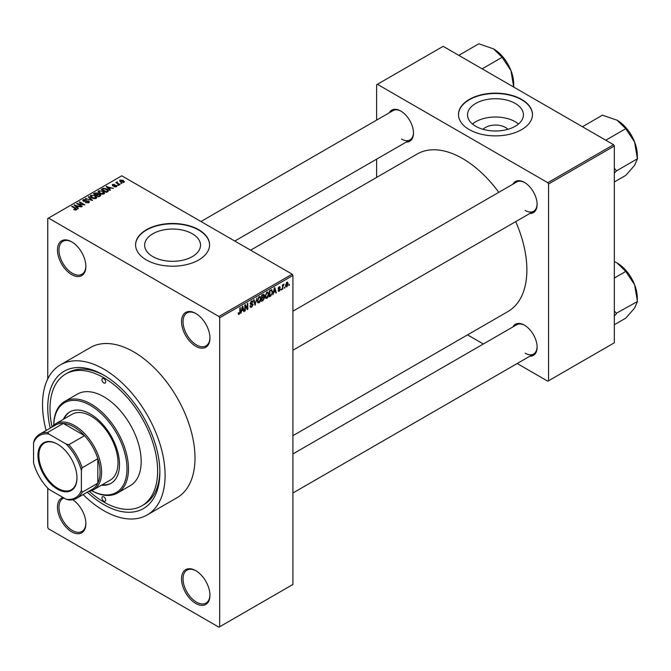<?xml version="1.0" encoding="UTF-8"?>
<svg xmlns="http://www.w3.org/2000/svg" width="671" height="671" viewBox="0 0 671 671"><rect width="100%" height="100%" fill="white"/><g stroke="black" fill="none" stroke-linecap="round" stroke-linejoin="round"><path stroke-width="1.01" d="M195.747 346.253A20.088 11.592 60 0 1 181.547 321.652A20.088 11.592 60 0 1 195.747 313.449L195.747 313.449A20.088 11.592 60 0 1 209.948 338.05A20.088 11.592 60 0 1 195.747 346.253M196.125 313.676A19.031 10.988 -120 0 0 186.983 312.938A19.031 10.988 -120 0 0 184.064 328.186A19.031 10.988 -120 0 0 196.494 344.953A19.031 10.988 -120 0 0 206.005 345.9A19.031 10.988 -120 0 0 209.948 337.614M195.747 603.447A20.088 11.592 60 0 1 181.547 578.855A20.088 11.592 60 0 1 195.747 570.652L195.747 570.652A20.088 11.592 60 0 1 209.948 595.252A20.088 11.592 60 0 1 195.747 603.447M196.125 570.878A19.031 10.988 -120 0 0 186.983 570.14A19.031 10.988 -120 0 0 184.064 585.389A19.031 10.988 -120 0 0 196.494 602.155A19.031 10.988 -120 0 0 206.005 603.095A19.031 10.988 -120 0 0 209.948 594.808M72.795 499.719A20.088 11.592 60 0 1 85.871 523.615A20.088 11.592 60 0 1 71.671 531.818A20.088 11.592 60 0 1 58.234 512.98A20.088 11.592 60 0 1 62.957 497.437M63.963 498.016A19.031 10.988 -120 0 0 62.906 498.511A19.031 10.988 -120 0 0 59.987 513.751A19.031 10.988 -120 0 0 72.418 530.518A19.031 10.988 -120 0 0 81.929 531.466A19.031 10.988 -120 0 0 85.863 523.179M71.671 274.615A20.088 11.592 60 0 1 57.471 250.015A20.088 11.592 60 0 1 71.671 241.82L71.671 241.82A20.088 11.592 60 0 1 85.871 266.412A20.088 11.592 60 0 1 71.671 274.615M72.049 242.038A19.031 10.988 -120 0 0 62.906 241.308A19.031 10.988 -120 0 0 59.987 256.548A19.031 10.988 -120 0 0 72.418 273.323A19.031 10.988 -120 0 0 81.929 274.263A19.031 10.988 -120 0 0 85.863 265.976M483.103 129.327A14.041 8.102 180 0 1 505.406 127.423A14.041 8.102 180 0 1 507.855 129.327M515.244 103.451A27.947 16.138 0 0 0 484.781 99.954A27.947 16.138 0 0 0 467.528 114.858A27.947 16.138 0 0 0 475.714 126.265A27.947 16.138 0 0 0 506.177 129.763A27.947 16.138 0 0 0 523.43 114.858A27.947 16.138 0 0 0 515.244 103.451M518.498 124.009A27.947 16.138 0 0 0 515.244 121.745A27.947 16.138 0 0 0 472.459 124.009M521.635 99.409A36.997 21.363 0 0 0 481.317 94.779A36.997 21.363 0 0 0 458.478 114.515A36.997 21.363 0 0 0 469.314 129.62A36.997 21.363 0 0 0 509.633 134.25A36.997 21.363 0 0 0 532.472 114.515A36.997 21.363 0 0 0 521.635 99.409M532.472 114.682A36.997 21.363 0 0 0 521.635 99.753A36.997 21.363 0 0 0 481.459 95.089A36.997 21.363 0 0 0 458.486 114.682M152.812 256.59A27.947 16.138 180 0 1 144.626 245.183A27.947 16.138 180 0 1 161.879 230.27A27.947 16.138 180 0 1 192.342 233.776A27.947 16.138 180 0 1 200.528 245.183A27.947 16.138 180 0 1 183.275 260.088A27.947 16.138 180 0 1 152.812 256.59M198.742 229.734A36.997 21.363 0 0 0 158.415 225.104A36.997 21.363 0 0 0 135.576 244.84A36.997 21.363 0 0 0 146.412 259.937A36.997 21.363 0 0 0 186.739 264.575A36.997 21.363 0 0 0 209.57 244.84A36.997 21.363 0 0 0 198.742 229.734M209.57 245.007A36.997 21.363 0 0 0 198.742 230.078A36.997 21.363 0 0 0 158.557 225.414A36.997 21.363 0 0 0 135.584 245.007M512.912 184.173A17.966 10.375 60 0 1 524.403 182.395L524.403 182.395A17.966 10.375 60 0 1 537.11 204.403A17.966 10.375 60 0 1 529.822 213.47M524.781 182.621A16.909 9.763 -120 0 0 516.695 181.992L292.917 311.185M389.281 112.795A17.966 10.375 60 0 1 400.772 111.017L400.772 111.017A17.966 10.375 60 0 1 413.479 133.026A17.966 10.375 60 0 1 406.198 142.093M401.157 111.243A16.909 9.763 -120 0 0 393.063 110.614L200.964 221.522M512.912 326.928A17.966 10.375 60 0 1 524.403 325.15L524.403 325.15A17.966 10.375 60 0 1 537.11 347.159A17.966 10.375 60 0 1 529.822 356.226M524.781 325.376A16.909 9.763 -120 0 0 516.695 324.747L292.917 453.94M50.25 428.098A79.279 45.771 60 0 1 103.812 375.164A79.279 45.771 60 0 1 159.874 472.258A79.279 45.771 60 0 1 103.812 504.626A79.279 45.771 60 0 1 87.247 492.178M104.944 375.827A76.108 43.942 -120 0 0 67.997 372.69L65.758 373.982A76.108 43.942 -120 0 0 52.019 426.865M83.112 494.561A86.676 50.048 -120 0 0 103.812 510.673A86.676 50.048 -120 0 0 147.15 514.959A86.676 50.048 -120 0 0 160.436 445.502A86.676 50.048 -120 0 0 103.812 369.125A86.676 50.048 -120 0 0 60.474 364.831A86.676 50.048 -120 0 0 46.123 430.48M147.15 514.959L177.052 497.697A86.676 50.048 -120 0 0 190.338 428.241A86.676 50.048 -120 0 0 133.705 351.864A86.676 50.048 -120 0 0 90.367 347.57L60.474 364.831M292.917 435.689L508.039 311.487A90.904 52.489 -120 0 0 515.705 221.615M498.796 192.325A90.904 52.489 -120 0 0 462.587 158.532A90.904 52.489 -120 0 0 417.136 154.028L250.593 250.182M284.898 287.012L284.42 288.144L284.898 287.012M282.994 286.693L282.525 289.243L282.525 284.856L282.994 284.579L282.994 285.276L284.018 284.143L282.994 286.693L282.525 286.416M281.635 288.891L281.166 290.031L281.635 288.891M278.113 290.543L279.262 291.206L278.104 290.459L279.295 290.56L279.815 289.176L278.171 288.538L279.245 286.668L280.344 287.289L279.262 287.28L278.65 288.178L280.411 289.126L279.262 291.206L278.49 291.323M278.582 290.107L279.295 290.56M278.448 289.226L278.171 288.538L279.346 289.209M279.245 286.668L280.344 287.289L279.262 286.66M279.874 287.641L278.792 287.012M278.255 287.951L278.8 288.446M279.346 288.387L280.411 289.126L279.195 288.413M273.785 292.489L272.871 294.821L274.322 287.943L274.816 287.649L276.335 292.816L275.84 293.101L275.429 291.541L273.407 292.271M266.89 298.352L265.523 298.192L265.062 296.389L266.899 292.145L267.981 292.053L268.727 294.2L268.257 296.641L266.89 298.352L265.146 297.345M259.081 302.856L257.714 302.696L257.245 300.902L259.081 296.657L260.172 296.565L260.91 298.704L260.44 301.153L259.081 302.856L257.337 301.849M238.272 313.751L239.245 314.313L238.499 314.313L238.213 313.022L238.691 312.669L239.27 313.592L239.782 312.837L239.849 307.838L240.327 307.57L240.327 311.671L239.245 314.313L238.499 314.313M238.222 313.214L239.27 313.592M218.922 316.469L292.17 274.179L292.917 275.479L292.917 584.466L219.669 626.756L219.669 317.769L218.922 316.469L48.497 218.083L47.75 218.511L47.75 378.914M292.917 275.479L219.669 317.769M241.711 311.009L240.797 313.332L242.248 306.454L242.743 306.169L244.261 311.336L243.766 311.621L243.355 310.052L241.334 310.79M245.284 305.909L245.284 310.748L244.806 311.017L244.806 304.978L245.318 304.684L247.322 308.366L247.322 303.527L247.8 303.25L247.8 309.297L247.289 309.591L244.806 305.632M252.623 304.844L250.56 304.391L250.174 303.451L251.533 301.019L252.522 300.885L252.959 302L252.489 302.353L251.541 301.715L250.803 303.728L252.38 303.535L253.101 304.559L251.617 307.167L250.543 307.31L250.04 306.035L250.518 305.682L251.659 306.437L252.623 304.844L251.415 303.737M250.04 306.06L251.659 306.437M252.489 302.353L251.013 301.413M250.837 303.753L250.174 303.376L251.55 303.703M256.926 297.983L254.963 305.154L253.554 299.929L254.049 299.643L255.173 304.332L256.926 297.983M263.544 296.574L264.517 297.865L263.066 300.482L261.589 301.329L261.589 295.29L263.988 294.259L264.139 296.825M271.495 289.687L272.602 291.919L270.799 296.012L269.406 296.817L269.406 290.778L271.931 289.763M285.636 286.064L286.903 286.794L285.578 285.284L286.903 282.248L288.228 283.707L286.903 286.794L286.106 286.869M286.903 282.248L287.716 282.172M289.386 284.42L288.907 285.561L289.386 284.42M47.75 488.152L47.75 527.498L48.497 528.798L218.922 627.184L219.669 626.756M121.954 183.443L120.73 183.284L121.954 183.443M118.692 185.322L117.467 185.171L118.692 185.322M110.421 190.094L109.927 190.388L106.144 186.53L113.391 188.383L110.916 188.006L109.272 188.954L110.421 190.094M104.575 193.315L104.575 192.627L104.013 193.877L101.833 194.187L99.568 193.424L98.016 191.671L98.654 190.774L103.175 191.269L104.642 192.988M96.767 197.828L96.767 197.14L96.205 198.39L94.015 198.7L91.751 197.937L90.199 196.184L90.837 195.286L95.357 195.781L96.834 197.5M88.74 202.692L85.393 202.583L88.169 202.315L88.237 201.241L83.363 201.258L82.692 200.403L83.288 199.648L86.282 199.723L83.909 199.992L83.858 200.99L88.706 200.964L89.394 201.87L88.74 202.692M88.169 202.944L88.237 201.241M83.909 199.992L83.858 201.476M78.356 208.614L77.853 208.899L74.07 205.049L81.317 206.903L78.843 206.525L77.199 207.473L78.356 208.614M292.17 274.179L121.753 175.794L48.497 218.083M75.253 210.057L73.709 209.486L75.781 209.469L75.898 208.949L71.671 206.433L72.149 206.156L75.697 208.203L76.368 209.838L75.253 210.057M75.781 210.048L75.898 208.949M76.788 209.285L76.368 209.838M82.34 206.316L81.862 206.584L76.628 203.565L83.338 204.538L79.144 202.114L79.623 201.837L84.856 204.865L78.155 203.892L82.34 206.316M92.489 200.453L85.376 198.515L91.617 200.252L88.253 196.855L88.748 196.569L92.489 200.453M100.122 196.049L98.645 196.897L93.412 193.877L94.896 193.022L97.513 193.03L98.1 193.961L100.029 194.322L100.809 195.269L100.122 196.049M98.125 193.802L98.1 194.439M107.855 191.579L106.463 192.384L101.229 189.365L103.409 188.215L107.008 189.012L108.585 190.715L107.855 191.579M116.385 186.731L114.003 186.697L115.873 186.404L115.924 185.691L112.434 185.716L112.426 184.466L114.615 184.458L112.988 184.777L112.837 185.397L116.309 185.355L116.385 186.731L116.888 186.093M115.873 186.941L115.924 185.691M112.434 185.716L112.426 184.466L112.426 185.708M112.988 184.777L112.837 185.884M120.05 184.542L119.572 184.81L115.773 182.613L116.855 182.697L116.746 181.975L117.4 181.833L117.391 182.898L120.05 184.542M116.855 183.242L116.746 182.546M117.4 181.833L117.391 183.552M124.026 182.319L120.73 181.95L120.084 180.046L123.338 180.398L124.026 182.319L124.504 181.656M119.614 180.709L120.084 180.046L120.084 181.506M89.193 491.264A76.108 43.942 -120 0 0 103.812 502.042A76.108 43.942 -120 0 0 141.866 505.808L144.106 504.517A76.108 43.942 -120 0 0 159.857 470.95M613.579 144.718L614.326 146.018L548.551 183.988L547.796 182.697L613.579 144.718L443.154 46.333L376.632 84.739L376.632 120.101M376.632 159.161L376.632 177.412M548.551 183.988L548.551 380.776L547.796 381.203L517.173 363.523M483.346 343.997L467.536 334.871M548.551 380.776L614.326 342.797L614.326 146.018M547.796 182.697L377.379 84.303M525.15 210.442A16.909 9.763 -120 0 0 533.613 211.281A16.909 9.763 -120 0 0 537.102 203.959M401.526 139.065A16.909 9.763 -120 0 0 409.981 139.904A16.909 9.763 -120 0 0 413.479 132.581M525.15 353.198A16.909 9.763 -120 0 0 533.613 354.036A16.909 9.763 -120 0 0 537.102 346.714M74.12 209.704L74.12 209.176M72.149 206.702L72.149 206.156M74.565 205.552L74.565 204.756M77.199 208.236L77.199 207.473M75.672 205.896L76.746 207.029L78.071 206.265L74.9 205.192L75.672 206.676M76.746 207.775L76.746 207.029M74.9 205.888L74.9 205.192M78.071 206.97L78.071 206.265M77.14 203.858L77.14 203.271M79.623 202.39L79.623 201.837M78.155 204.445L78.155 203.892M85.804 202.785L85.804 202.273M83.288 201.208L83.288 199.648M86.735 201.157L86.735 200.663M88.706 202.717L88.706 200.964M85.871 198.675L85.871 198.23M88.748 197.366L88.748 196.569M90.837 197.299L90.837 195.286M95.357 196.368L95.357 195.781M95.584 198.641L94.863 196.049L93.479 195.479L91.449 195.638L90.971 197.408M91.449 195.638L92.237 197.668L95.584 198.037L96.054 197.366L96.054 198.465M92.237 198.188L92.237 197.668M94.896 193.726L94.896 193.022M97.505 193.785L97.513 193.03M100.021 195.144L100.029 194.322M94.502 193.953L96.062 194.858L97.404 194.028L97.127 193.349L95.332 193.474L94.502 194.506M96.062 195.404L96.062 194.858M97.404 194.791L97.127 193.349M96.674 195.211L98.511 196.268L99.945 195.362L99.56 194.598L97.614 194.665L96.674 195.756M98.511 196.821L98.511 196.268M99.945 196.15L99.56 194.598M99.518 196.393L99.518 195.689M98.654 192.787L98.654 190.774M103.175 191.856L103.175 191.269M103.401 194.129L102.68 191.537L101.296 190.967L99.266 191.126L98.78 192.904M99.266 191.126L100.046 193.156L103.401 193.525L103.871 192.854L103.871 193.953M100.046 193.676L100.046 193.156M103.409 188.819L103.409 188.215M107.008 189.591L107.008 189.012M102.319 189.44L106.328 191.755L107.612 190.136L103.938 188.626L102.319 189.44L102.319 189.994M106.328 192.309L106.328 191.755M107.805 191.612L107.612 190.136M107.184 191.973L107.184 191.26M106.639 187.041L106.639 186.236M109.272 189.717L109.272 188.954M107.746 187.377L108.819 188.509L110.145 187.746L106.974 186.681L107.746 188.157M108.819 189.256L108.819 188.509M106.974 187.377L106.974 186.681M110.145 188.45L110.145 187.746M114.414 186.857L114.414 186.387M113.307 185.976L113.307 185.49M116.309 186.773L116.309 185.355M117.945 185.439L117.945 184.894M116.242 182.889L116.242 182.344M118.079 183.946L118.079 183.401M121.208 183.56L121.208 183.007M123.338 180.985L123.338 180.398M123.498 182.529L122.902 180.692L120.612 180.365L120.352 181.715M120.612 180.365L121.208 181.673L123.758 181.615L123.758 182.453M121.208 182.193L121.208 181.673M243.59 310.941L244.261 311.336M242.743 309.7L243.355 310.052M242.315 308.19L241.87 310.203L243.196 309.44L242.533 306.924L242.315 308.19L241.929 307.972M244.806 310.472L245.284 310.748M246.307 307.779L247.322 308.366M246.819 308.727L247.8 309.297M250.048 306.261L251.617 307.167M251.407 301.094L252.959 302M250.224 302.957L250.652 303.2M251.591 303.686L253.101 304.559M254.795 304.517L255.433 304.886M254.67 304.038L255.173 304.332M260.407 298.419L260.91 298.704M260.239 297.714L259.081 297.362L257.723 300.633L259.073 302.151L260.44 298.964L260.239 297.714L258.561 297.06M257.261 300.373L257.723 300.633M257.303 301.665L259.073 302.151M263.066 294.443L264.374 295.198M262.99 296.993L264.517 297.865M262.067 295.718L262.067 297.521L263.46 296.666L263.904 295.575L261.589 295.441M261.589 297.253L262.067 297.521M263.904 295.575L262.286 294.888M262.067 298.234L262.067 300.348L263.569 299.409L264.038 298.15L261.589 297.958M261.589 300.071L262.067 300.348M262.395 297.337L264.038 298.15M268.224 293.906L268.727 294.2M268.048 293.202L266.899 292.85L265.531 296.121L266.89 297.647L268.249 294.452L268.048 293.202L266.379 292.548M265.07 295.861L265.531 296.121M265.112 297.152L266.89 297.647M270.187 295.659L270.799 296.012M272.099 291.633L272.602 291.919M269.885 291.206L269.885 295.836L271.931 293.772L272.124 292.187L271.403 290.451L269.406 290.937M269.406 295.559L269.885 295.836M270.111 290.367L270.723 290.719M270.69 290.04L271.629 290.509L270.749 289.998M275.664 292.43L276.335 292.816M274.816 291.18L275.429 291.541M274.389 289.671L273.944 291.692L275.269 290.92L274.607 288.404L274.389 289.671L274.003 289.453M278.197 288.245L279.815 289.176M281.166 289.478L281.635 289.755M282.525 288.698L282.994 288.975M282.525 285.007L282.994 285.276M283.271 284.504L283.883 284.856M282.525 285.418L283.087 285.745M284.42 287.599L284.898 287.876M287.708 283.405L288.228 283.707M286.66 282.416L287.398 282.843L286.056 285.007L286.92 286.156L287.75 284.026L286.442 282.617M285.603 284.747L286.056 285.007M285.594 285.729L286.92 286.156M288.907 285.007L289.386 285.284M103.812 501.178A2.642 1.527 -120 0 0 105.129 501.304A2.642 1.527 -120 0 0 105.54 499.19A2.642 1.527 -120 0 0 103.812 496.859A2.642 1.527 -120 0 0 102.487 496.725A2.642 1.527 -120 0 0 102.084 498.847A2.642 1.527 -120 0 0 103.812 501.178M103.812 382.931A2.642 1.527 -120 0 0 105.129 383.066A2.642 1.527 -120 0 0 105.54 380.943A2.642 1.527 -120 0 0 103.812 378.612A2.642 1.527 -120 0 0 102.487 378.486A2.642 1.527 -120 0 0 102.084 380.6A2.642 1.527 -120 0 0 103.812 382.931M101.455 485.2A41.225 23.804 -120 0 0 110.967 483.363A41.225 23.804 -120 0 0 117.291 450.333A41.225 23.804 -120 0 0 90.359 413.999A41.225 23.804 -120 0 0 69.742 411.96A41.225 23.804 -120 0 0 63.401 419.283M102.202 484.764A41.225 23.804 -120 0 0 111.336 483.145M91.6 490.644A51.793 29.901 -120 0 0 126.978 468.09A51.793 29.901 -120 0 0 90.359 405.368A51.793 29.901 -120 0 0 53.755 425.095M53.73 425.112A52.85 30.514 60 0 1 64.676 401.459A52.85 30.514 60 0 1 91.105 404.076A52.85 30.514 60 0 1 125.636 450.652A52.85 30.514 60 0 1 117.534 493A52.85 30.514 60 0 1 91.575 490.652M117.534 493L130.241 485.67A52.85 30.514 -120 0 0 138.335 443.313A52.85 30.514 -120 0 0 103.812 396.737A52.85 30.514 -120 0 0 77.383 394.12L64.676 401.459M141.866 505.808A76.108 43.942 -120 0 0 153.533 444.823A76.108 43.942 -120 0 0 103.812 377.756A76.108 43.942 -120 0 0 65.758 373.982M51.709 427.259A38.054 21.967 60 0 1 55.634 423.77L72.074 414.275A38.054 21.967 60 0 1 91.105 416.163A38.054 21.967 60 0 1 115.966 449.696A38.054 21.967 60 0 1 110.128 480.184L93.688 489.679A38.054 21.967 60 0 1 88.706 491.34M70.119 411.751A41.225 23.804 -120 0 0 64.148 418.855M605.779 140.214L625.775 128.673L634.598 141.992A28.601 16.515 -120 0 1 637.307 155.227L637.45 158.767L634.598 165.343L625.775 175.374L614.326 181.984M614.326 173.143L616.523 170.845L637.45 158.767M616.523 170.845L614.326 168.27M582.428 126.735L602.424 115.194L617.085 120.201A28.601 16.515 -120 0 1 634.598 141.992L637.307 158.406M617.085 120.201L625.775 128.673M616.381 171.046A32.829 18.956 -120 0 0 616.381 170.484M37.962 455.391A27.586 15.928 60 0 1 57.471 444.127A27.586 15.928 60 0 1 76.98 477.911A27.586 15.928 60 0 1 57.471 489.176A27.586 15.928 60 0 1 37.962 455.391M57.698 444.252A26.957 15.559 -120 0 0 44.437 443.045A26.957 15.559 -120 0 0 38.859 455.391A26.957 15.559 -120 0 0 50.627 482.516A26.957 15.559 -120 0 0 71.394 489.738A26.957 15.559 -120 0 0 76.972 477.651M55.634 423.77A38.054 21.967 60 0 1 84.957 433.961A38.054 21.967 60 0 1 101.573 472.258A38.054 21.967 60 0 1 93.688 489.679M81.384 490.375L82.139 492.262A36.997 21.363 60 0 1 76.712 498.259L92.413 489.201A36.997 21.363 -120 0 0 97.832 483.204A36.997 21.363 -120 0 0 100.071 472.258A36.997 21.363 -120 0 0 97.832 458.729A36.997 21.363 -120 0 0 84.512 435.655L63.317 423.418A36.997 21.363 -120 0 0 55.416 425.12L39.715 434.179A36.997 21.363 60 0 1 47.616 432.485L48.882 434.07A35.94 20.751 -120 0 0 33.55 442.927L33.55 462.755A35.94 20.751 -120 0 0 48.882 489.31L66.06 499.224A35.94 20.751 -120 0 0 81.384 490.375L81.384 470.547A35.94 20.751 -120 0 0 66.06 443.992L48.882 434.07M66.06 443.992L68.811 444.722L84.512 435.655A36.997 21.363 -120 0 0 63.317 423.418L47.616 432.485M82.139 492.262L97.832 483.204L97.832 458.729L82.139 467.796L81.384 470.547M33.55 442.927L34.296 440.176A36.997 21.363 60 0 1 39.715 434.179M76.712 498.259A36.997 21.363 60 0 1 68.811 499.954L66.06 499.224M68.811 444.722A36.997 21.363 60 0 1 82.139 467.796M614.326 315.898L616.381 313.802A32.829 18.956 -120 0 0 616.381 313.525A32.829 18.956 -120 0 0 616.381 313.24L614.326 311.025M614.326 324.739L625.775 318.129L634.598 308.098L637.45 301.522L616.381 313.24M614.326 278.037L625.775 271.428L634.598 284.747L637.45 301.522M614.326 261.556L617.085 262.957L625.775 271.428M637.307 301.162L637.307 297.983A28.601 16.515 -120 0 0 634.598 284.747A28.601 16.515 -120 0 0 617.085 262.957M482.147 68.845L502.143 57.295L510.975 70.614A28.601 16.515 -120 0 1 513.684 83.858L513.692 87.054M458.796 55.358L478.792 43.816L493.462 48.832A28.601 16.515 -120 0 1 510.975 70.614L513.684 87.029M493.462 48.832L502.143 57.295M75.697 208.782L75.697 208.203M85.636 201.476L85.636 200.981M96.959 195.051L96.959 194.338M102.562 189.297L102.562 188.593M114.062 185.901L114.062 185.297M239.849 311.394L240.327 311.671M250.182 303.661L251.44 304.391M254.435 303.166L254.98 303.485M262.453 300.13L263.066 300.482M75.999 209.167L75.999 209.998M88.631 201.753L88.631 202.751M83.481 200.503L83.481 201.317M116.184 186.026L116.184 186.84M112.653 185.146L112.653 185.825M117.24 182.621L117.24 183.468M252.204 301.615L251.357 301.128M259.903 297.303L258.939 296.75M263.695 294.997L262.898 294.535M263.787 297.496L262.957 297.01M267.721 292.791L266.756 292.237M278.809 290.627L278.289 290.325M279.69 287.213L279.01 286.827M292.917 350.245L533.613 211.281M533.613 354.036L292.917 493M409.981 139.904L234.783 241.048"/></g></svg>
